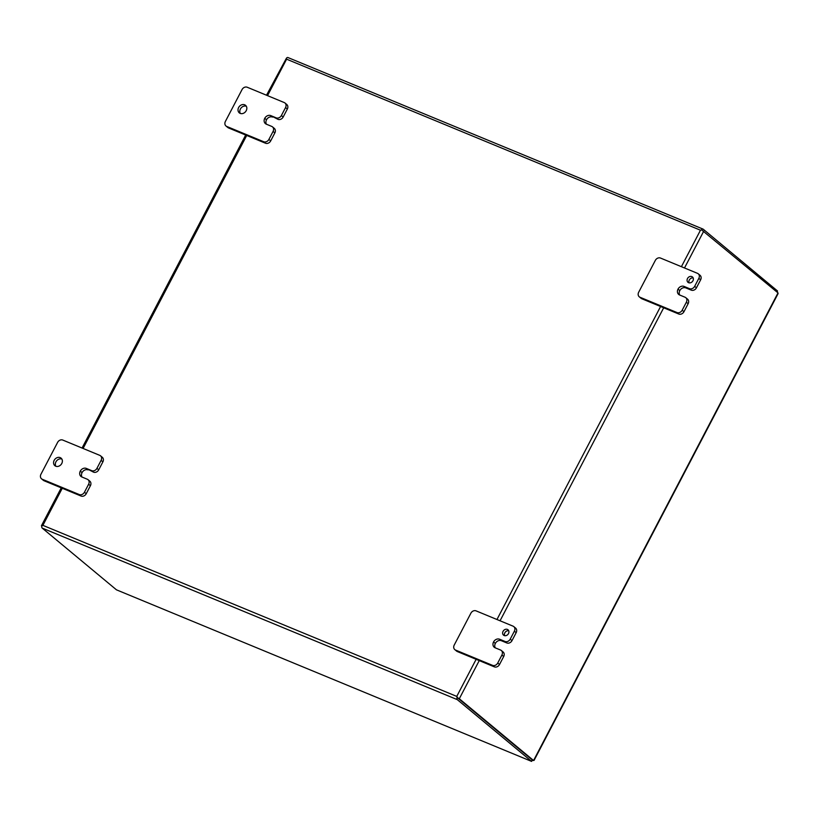 <?xml version="1.0" encoding="UTF-8"?>
<svg xmlns="http://www.w3.org/2000/svg" width="819" height="819" viewBox="0 0 819 819"><rect width="100%" height="100%" fill="white"/><g stroke="black" fill="none" stroke-linecap="round" stroke-linejoin="round"><path stroke-width="1.23" d="M688.625 282.709A3.491 2.897 -50.3 0 0 692.72 281.152A3.491 2.897 -50.3 0 0 692.454 276.965A3.491 2.897 -50.3 0 0 691.83 276.587A3.491 2.897 -50.3 0 0 687.725 278.153A3.491 2.897 -50.3 0 0 687.991 282.33A3.491 2.897 -50.3 0 0 688.625 282.709M240.182 113.391A4.883 4.064 -50.3 0 0 245.915 111.2A4.883 4.064 -50.3 0 0 245.546 105.344A4.883 4.064 -50.3 0 0 244.666 104.812A4.883 4.064 -50.3 0 0 238.933 107.002A4.883 4.064 -50.3 0 0 239.302 112.858A4.883 4.064 -50.3 0 0 240.182 113.391M55.733 466.206A4.883 4.064 -50.3 0 0 61.466 464.015A4.883 4.064 -50.3 0 0 61.097 458.159A4.883 4.064 -50.3 0 0 60.217 457.626A4.883 4.064 -50.3 0 0 54.484 459.817A4.883 4.064 -50.3 0 0 54.853 465.673A4.883 4.064 -50.3 0 0 55.733 466.206M504.627 635.667A3.491 2.897 129.7 0 1 504.842 632.821A3.491 2.897 129.7 0 1 508.712 630.753M508.497 633.589A3.491 2.897 -50.3 0 0 508.005 629.78A3.491 2.897 -50.3 0 0 503.061 631.347A3.491 2.897 -50.3 0 0 503.542 635.145A3.491 2.897 -50.3 0 0 508.497 633.589M676.996 312.541L678.777 314.025L660.585 306.511L641.799 298.74L640.018 297.266A4.187 3.481 129.7 0 1 639.26 296.806A4.187 3.481 129.7 0 1 638.677 292.24L655.333 260.391A4.187 3.481 129.7 0 1 660.513 258.057L697.491 273.341A4.187 3.481 129.7 0 1 698.249 273.802A4.187 3.481 129.7 0 1 698.832 278.368L694.666 286.333A4.187 3.481 129.7 0 1 689.485 288.657L684.039 286.415A4.873 4.044 -50.3 0 0 678.019 289.117A4.873 4.044 -50.3 0 0 678.695 294.441A4.873 4.044 -50.3 0 0 679.575 294.973L685.012 297.215A4.187 3.481 129.7 0 1 685.769 297.676A4.187 3.481 129.7 0 1 686.353 302.242L682.176 310.217A4.187 3.481 129.7 0 1 676.996 312.541L640.018 297.266M639.26 296.806L641.042 298.29A4.187 3.481 -50.3 0 0 641.799 298.74M285.555 107.555L287.336 109.04A4.187 3.481 -50.3 0 0 286.752 104.474L284.971 102.989A4.187 3.481 129.7 0 1 285.555 107.555L281.388 115.53A4.187 3.481 129.7 0 1 276.198 117.854L270.761 115.602A4.873 4.044 -50.3 0 0 264.742 118.315L264.732 118.325A4.873 4.044 -50.3 0 0 265.417 123.628A4.873 4.044 -50.3 0 0 266.288 124.16L271.734 126.413A4.187 3.481 129.7 0 1 272.481 126.863A4.187 3.481 129.7 0 1 273.075 131.429L268.898 139.414A4.187 3.481 129.7 0 1 263.718 141.738L226.74 126.454A4.187 3.481 129.7 0 1 225.983 126.003A4.187 3.481 129.7 0 1 225.399 121.427L242.045 89.578A4.187 3.481 129.7 0 1 247.236 87.254L284.213 102.539A4.187 3.481 129.7 0 1 284.971 102.989M287.336 109.04L283.169 117.015L281.388 115.53M270.761 115.602L277.989 119.339A4.187 3.481 -50.3 0 0 283.169 117.015M272.553 117.086A4.873 4.044 -50.3 0 0 266.523 119.789L266.513 119.799A4.873 4.044 -50.3 0 0 266.441 124.222M273.075 131.429L274.856 132.913A4.187 3.481 -50.3 0 0 274.273 128.348L272.481 126.863M274.856 132.913L270.69 140.888L268.898 139.414M263.718 141.738L265.499 143.223A4.187 3.481 -50.3 0 0 270.69 140.888M265.499 143.223L228.521 127.938L226.74 126.454M101.106 460.37L102.887 461.855A4.187 3.481 -50.3 0 0 102.303 457.289L100.522 455.804A4.187 3.481 129.7 0 1 101.106 460.37L96.939 468.345A4.187 3.481 129.7 0 1 91.759 470.669L86.312 468.417A4.873 4.044 -50.3 0 0 80.293 471.13L80.282 471.14A4.873 4.044 -50.3 0 0 80.968 476.443A4.873 4.044 -50.3 0 0 81.849 476.975L87.285 479.228A4.187 3.481 129.7 0 1 88.042 479.678A4.187 3.481 129.7 0 1 88.626 484.244L84.449 492.229A4.187 3.481 129.7 0 1 79.269 494.553L42.291 479.269A4.187 3.481 129.7 0 1 41.534 478.818A4.187 3.481 129.7 0 1 40.95 474.242L57.606 442.393A4.187 3.481 129.7 0 1 62.787 440.069L99.764 455.354A4.187 3.481 129.7 0 1 100.522 455.804M102.887 461.855L98.72 469.83L96.939 468.345M86.312 468.417L93.54 472.153A4.187 3.481 -50.3 0 0 98.72 469.83M88.104 469.901A4.873 4.044 -50.3 0 0 82.074 472.614L82.074 472.614A4.873 4.044 -50.3 0 0 81.992 477.037M88.626 484.244L90.407 485.728A4.187 3.481 -50.3 0 0 89.824 481.162L88.042 479.678M90.407 485.728L86.241 493.703L84.449 492.229M79.269 494.553L81.05 496.038A4.187 3.481 -50.3 0 0 86.241 493.703M81.05 496.038L44.072 480.753L42.291 479.269M501.32 650.491L503.101 651.965A4.187 3.481 129.7 0 1 503.685 656.541L499.518 664.516A4.187 3.481 129.7 0 1 494.328 666.84L457.35 651.555A4.187 3.481 129.7 0 1 456.603 651.105L454.811 649.621A4.187 3.481 -50.3 0 0 455.569 650.081L492.547 665.356A4.187 3.481 -50.3 0 0 497.737 663.032L501.904 655.057A4.187 3.481 -50.3 0 0 501.32 650.491A4.187 3.481 -50.3 0 0 500.563 650.03L495.126 647.788A4.873 4.044 129.7 0 1 494.246 647.256A4.873 4.044 129.7 0 1 493.56 641.942L493.57 641.932A4.873 4.044 129.7 0 1 499.6 639.229L505.036 641.472A4.187 3.481 -50.3 0 0 510.217 639.148L514.383 631.183A4.187 3.481 -50.3 0 0 513.8 626.617A4.187 3.481 -50.3 0 0 513.042 626.156L476.064 610.872A4.187 3.481 -50.3 0 0 470.884 613.206L454.228 645.055A4.187 3.481 -50.3 0 0 454.811 649.621M458.046 698.228L456.756 696.406L457.074 697.419L532.319 759.981L458.005 698.197M267.526 95.639L286.599 59.173L286.394 58.251L286.599 59.173L700.47 230.221L701.525 229.822L700.47 230.221L681.398 266.697M479.238 660.605L459.295 698.75L457.074 697.419A2.416 1.3 112.5 0 0 457.299 699.641L42.178 528.071A2.416 1.3 112.5 0 1 41.943 525.849L42.885 525.358L41.411 525.798L41.841 526.289M777.251 292.26L777.507 290.97L703.234 229.218A2.416 1.3 -67.5 0 0 703.05 229.105A2.416 1.3 -67.5 0 0 701.525 229.822L778.019 292.905L778.05 293.693L534.06 760.401L532.043 760.503L532.074 759.53M703.05 229.105L287.919 57.535A2.416 1.3 -67.5 0 0 286.404 58.251L266.513 95.219M457.299 699.641L531.582 761.394L532.063 760.472M42.178 528.071L116.452 589.823L531.582 761.394L116.452 589.823M459.295 698.75L533.568 760.503L778.019 292.905M777.507 290.97L776.955 292.025M531.582 761.394L532.637 759.694M513.8 626.617L515.581 628.091A4.187 3.481 129.7 0 1 516.165 632.667L511.998 640.632A4.187 3.481 129.7 0 1 506.818 642.956L501.382 640.714A4.873 4.044 -50.3 0 0 495.352 643.417L495.352 643.427A4.873 4.044 -50.3 0 0 495.27 647.849M61.865 459.06A4.883 4.064 -50.3 0 0 56.634 460.8A4.883 4.064 -50.3 0 0 55.876 466.257M41.534 478.818L43.315 480.292A4.187 3.481 -50.3 0 0 44.072 480.753M246.314 106.245A4.883 4.064 -50.3 0 0 241.083 107.985A4.883 4.064 -50.3 0 0 240.325 113.442M225.983 126.003L227.764 127.477A4.187 3.481 -50.3 0 0 228.521 127.938M684.039 286.415L685.831 287.899A4.873 4.044 -50.3 0 0 679.801 290.602L678.009 289.127L679.801 290.612A4.873 4.044 -50.3 0 0 679.719 295.024M678.777 314.025A4.187 3.481 -50.3 0 0 683.967 311.701L682.176 310.217M686.353 302.242L688.134 303.726L683.967 311.701M688.134 303.726A4.187 3.481 -50.3 0 0 687.55 299.15L685.769 297.676M685.831 287.899L691.267 290.141A4.187 3.481 -50.3 0 0 696.447 287.817L694.666 286.333M698.832 278.368L700.614 279.852L696.447 287.817M700.614 279.852A4.187 3.481 -50.3 0 0 700.03 275.276L698.249 273.802M693.161 277.928A3.491 2.897 -50.3 0 0 689.782 279.279A3.491 2.897 -50.3 0 0 689.076 282.852M83.088 448.454L246.714 135.452M476.136 659.326L456.756 696.406L42.885 525.358L62.264 488.267M660.585 306.511L496.959 619.512M703.746 231.153L684.5 267.977M663.687 307.79L500.051 620.792M493.56 641.942L495.352 643.427L493.57 641.932M501.904 655.057L503.685 656.541M497.737 663.032L499.518 664.516M492.547 665.356L494.328 666.84M455.569 650.081L457.35 651.555M514.383 631.183L516.165 632.667M510.217 639.148L511.998 640.632M505.036 641.472L506.818 642.956M499.6 639.229L501.382 640.714M80.282 471.14L82.074 472.614L80.293 471.13M93.54 472.153L91.759 470.669M264.732 118.325L266.513 119.799L264.742 118.315M277.989 119.339L276.198 117.854M691.267 290.141L689.485 288.657M245.69 135.033L82.064 448.034M61.251 487.848L41.411 525.798"/></g></svg>
